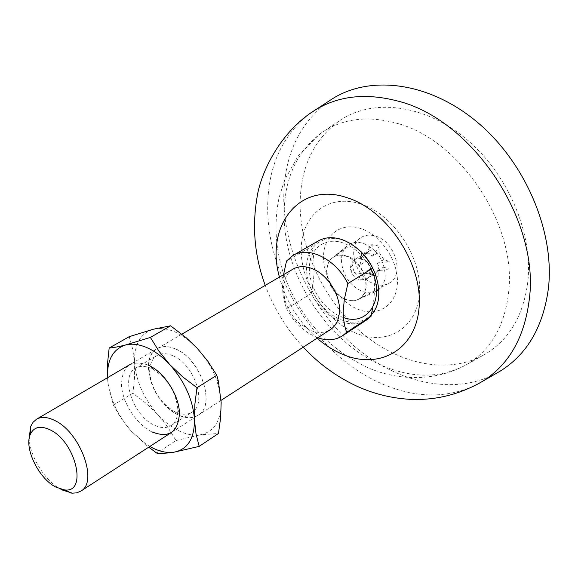 <?xml version="1.0" encoding="UTF-8"?>
<svg xmlns="http://www.w3.org/2000/svg" width="578" height="578" viewBox="0 0 578 578"><rect width="100%" height="100%" fill="white"/><g stroke="black" fill="none" stroke-linecap="round" stroke-linejoin="round"><path stroke-width="0.43" stroke-dasharray="2.89 2.17" d="M365.997 285.46C365.166 271.732 358.707 262.029 346.627 256.35C341.143 254.515 336.432 255.006 332.495 257.831C328.73 260.801 326.765 265.201 326.599 271.031C327.531 284.412 333.867 293.942 345.601 299.635C350.217 301.319 354.401 301.275 358.15 299.498C363.013 296.911 365.628 292.23 365.997 285.46M395.699 122.977C459.308 138.72 516.84 224.213 508.698 291.731C504.869 325.436 491.192 349.517 467.66 363.974L465.167 365.412C440.884 377.817 414.412 378.359 385.736 367.037C329.113 344.958 283.567 276.096 284.13 214.091C284.398 178.284 296.955 151.125 321.809 132.6L324.207 131.018C344.445 118.411 368.273 115.73 395.699 122.977M341.388 259.97C342.335 274.76 349.322 285.265 362.348 291.485C367.478 293.328 372.138 293.248 376.336 291.261C381.776 288.371 384.731 283.177 385.201 275.67C384.384 260.447 377.246 249.732 363.8 243.533C357.688 241.546 352.436 242.131 348.035 245.303C343.823 248.619 341.612 253.511 341.388 259.97M361.004 228.642C340.854 221.699 323.637 235.318 323.521 256.683C323.131 277.96 339.272 302.287 358.656 309.548C378.026 317.112 396.522 305.285 397.404 283.271C398.589 261.364 381.162 235.253 361.004 228.642M328.282 101.497C298.84 123.894 284 156.103 283.755 198.124C284.058 251.972 312.041 309.83 354.733 346.54C397.426 383.019 453.607 395.981 495.859 373.626M300.09 203.644C300.639 166.182 314.396 138.113 341.345 119.444C374.334 98.318 425.198 104.632 466.381 139.154C507.556 173.573 532.793 232.407 527.952 280.633C523.827 314.714 509.745 339.134 485.708 353.881C449.915 375.021 400.568 365.173 362.746 333.614C324.908 301.897 300.025 250.78 300.09 203.644M346.973 256.141C341.728 254.378 337.169 254.761 333.296 257.297C320.299 265.129 329.084 293.906 345.947 299.418C350.795 301.181 355.138 301.051 358.989 299.014C373.265 292.454 364.769 261.523 346.973 256.141M283.545 274.673L282.425 287.497L283.365 297.749L286.529 308.695L311.296 293.552C318.435 306.961 328.131 316.224 340.384 321.346C350.362 325.082 359.176 324.569 366.828 319.822M311.296 293.552C314.909 276.067 315.061 260.353 311.759 246.423L286.529 260.967M318.254 240.932L311.759 246.423M293.097 269.088C286.724 273.112 283.466 279.81 283.328 289.181L284.679 299.202C287.324 308.775 292.324 316.903 299.686 323.572L310.711 330.508C318.167 333.369 324.713 333.072 330.363 329.612M286.529 308.695L293.125 319.092L300.112 326.78L308.479 333.275L317.741 337.783M374.32 283.892C379.688 285.785 384.529 285.59 388.842 283.314C404.831 275.952 395.749 241.951 375.989 236.258C370.166 234.379 365.094 234.863 360.759 237.71C346.229 246.517 355.658 278.018 374.32 283.892M378.265 270.786L371.705 274.89L378.055 276.486L378.265 270.786L381.14 269.854L383.554 267.079L376.993 271.183C379.089 268.293 379.182 265.772 377.268 263.611L389.175 261.408L383.843 259.536L378.937 252.174L372.333 256.213L369.732 253.735L365.404 253.778L372.015 249.761L369.313 250.642L366.777 253.547L360.166 257.564L359.95 265.085L366.546 261.046L371.394 268.337L371.206 274.023L364.826 272.411L371.394 268.337M364.826 272.411L371.705 274.89M61.369 489.703C45.51 481.438 30.135 457.155 29.131 438.825M372.694 268.17C375.071 279.897 375.086 293.01 372.752 307.51M383.554 267.079L388.871 268.965L376.993 271.183M389.175 261.408L388.871 268.965M378.937 252.174L379.146 246.365L372.333 256.213M365.404 253.778L372.21 243.967L379.146 246.365M372.21 243.967L372.015 249.761M366.777 253.547L361.561 251.719L360.166 257.564M359.95 265.085L361.344 259.204L361.561 251.719M361.344 259.204L366.546 261.046M378.055 276.486L371.206 274.023M377.268 263.611L383.843 259.536M148.084 365.021C130.679 359.415 121.821 366.264 121.517 385.562C122.652 403.198 136.661 424.57 151.906 431.903M151.284 368.439C145.194 365.78 139.992 365.672 135.686 368.107C119.689 376.191 133.027 415.987 154.456 425.213C160.944 428.247 166.493 428.37 171.088 425.603C175.669 422.496 177.916 417.099 177.829 409.39C175.987 392.137 167.772 378.8 153.192 369.385L151.284 368.439M172.685 355.68C166.616 353.1 161.407 353.042 157.072 355.499C152.187 358.598 149.753 364.024 149.76 371.777C151.407 388.972 159.535 402.172 174.151 411.377L175.322 411.962C181.788 414.903 187.344 414.982 191.975 412.179C207.654 403.964 194.259 364.017 172.685 355.68M175.271 348.917C168.169 345.933 162.078 345.868 156.999 348.729C151.205 352.385 148.315 358.801 148.336 367.962C150.266 388.113 159.788 403.581 176.911 414.368L178.291 415.055C185.935 418.544 192.503 418.624 197.987 415.293C216.41 405.604 200.653 358.613 175.271 348.917M129.219 336.685L132.752 349.394L134.616 363.186L134.551 377.94L132.846 393.213L145.996 403.249L157.801 414.57C164.463 421.832 171.572 427.294 179.129 430.964C186.694 434.548 193.76 435.826 200.342 434.786L218.477 433.471M196.917 347.963C181.571 332.552 166.984 326.317 153.17 329.265C140.086 333.614 133.901 344.921 134.616 363.186C136.3 381.733 144.023 398.863 157.801 414.57L167.786 427.142L176.008 440.573L156.819 453.13M175.38 348.845C168.285 345.868 162.194 345.803 157.115 348.664C138.099 358.273 153.271 404.448 178.4 414.982C186.044 418.472 192.611 418.551 198.102 415.221C216.526 405.532 200.768 358.541 175.38 348.845M149.839 446.454L145.54 443.76L131.351 431.224C118.483 416.514 110.687 400.352 107.97 382.752L107.501 377.694L107.927 382.665L113.31 405.041L118.873 414.679L125.361 424.028L131.351 431.224L148.719 447.177M132.846 393.213L113.31 405.041M176.008 440.573L200.342 434.786C214.048 431.853 220.984 421.073 221.164 402.44L219.878 391.458L216.642 379.992C212.256 368.128 205.761 357.536 197.17 348.231M310.032 113.483C281.775 135.584 267.665 167.223 267.693 208.405C267.6 280.099 319.677 358.938 384.999 385.085C417.872 398.415 448.514 398.228 476.929 384.529M317.076 338.209C298.421 321.599 285.872 301.225 279.434 277.086M343.44 317.517L341.591 316.86C323.933 310.133 309.093 287.757 309.346 268.3C309.346 248.757 324.937 236.489 343.231 242.977C354.964 247.442 364.227 256.184 371.025 269.204M371.452 314.475C363.548 322.466 353.469 324.251 341.215 319.822C322.221 312.554 306.275 288.501 306.528 267.571C306.499 246.539 323.239 233.266 342.971 240.238L350.333 243.641L357.399 248.598M360.585 203.969C393.25 214.214 421.824 256.972 419.534 292.36C417.721 327.921 387.52 345.969 356.886 333.571C326.209 321.657 300.921 283.495 301.196 249.718C301.03 215.811 327.943 193.182 360.585 203.969M352.616 265.215L353.303 261.856L355.492 259.038L362.103 258.373C367.716 260.989 370.708 265.483 371.069 271.841C365.607 275.619 351.214 273.604 350.47 268.987L350.752 266.985L352.616 265.215C353.006 271.501 355.969 275.952 361.503 278.574L364.891 279.102L367.861 278.17C359.039 281.927 353.245 278.863 350.47 268.987C350.391 264.63 352.204 261.22 355.904 258.763L369.313 250.642M371.069 271.841L370.158 275.605L367.861 278.17L381.14 269.854M303.277 347.14C286.558 329.048 273.885 308.457 265.251 285.387M321.809 132.6L298.407 155.439L284.672 179.895L279.066 197.582C274.066 222.096 275.251 246.517 282.62 270.829C297.554 314.887 325.428 346.923 366.242 366.936C394.312 379.768 431.564 382.968 465.167 365.412M324.207 131.018L341.345 119.444M332.495 257.831L348.035 245.303M467.66 363.974L485.708 353.881M358.15 299.498L376.336 291.261M221.092 400.337L171.572 432.387M299.686 323.572L301.369 327.928M284.679 299.202L283.365 297.749M358.989 299.014L388.842 283.314M181.875 334.171L129.84 364.624M333.296 257.297L360.759 237.71M135.686 368.107L157.072 355.499M174.151 411.377L176.911 414.368M149.76 371.777L148.336 367.962M153.192 369.385L150.338 366.141M177.829 409.39L179.44 413.407M145.54 443.76L146.769 445.638M171.088 425.603L191.975 412.179M216.642 379.992L218.361 381.14"/><path stroke-width="0.87" d="M495.859 373.626L500.664 370.845C527.57 353.866 543.522 326.115 548.508 287.577C554.62 231.829 525.749 163.162 478.02 122.796C430.285 82.307 371.286 74.663 332.928 98.462L328.282 101.497M317.741 337.783C327.119 340.941 335.363 340.29 342.472 335.84L346.684 332.292C344.387 326.368 343.231 319.193 343.231 310.754L344.329 299.462L347.869 283.574L372.694 268.17C365.144 254.002 354.964 244.501 342.162 239.653C333.13 236.655 325.161 237.081 318.254 240.932L292.981 255.469L286.529 260.967L283.545 274.673M221.092 400.337L330.363 329.612C336.093 325.725 339.127 319.424 339.474 310.697C340.189 294.021 326.548 273.495 311.318 268.3C304.404 265.866 298.327 266.133 293.097 269.088L181.875 334.171M29.131 438.825L30.605 426.593L33.062 422.251L36.544 419.216C41.385 416.507 47.396 416.911 54.578 420.423C80.234 431.997 98.506 482.131 80.826 491.127L76.549 492.875L72.315 493.164L61.369 489.703M49.961 429.772C76.159 441.838 87.957 494.111 64.129 489.833L55.705 487.03C38.827 478.505 24.124 448.528 30.179 434.714C33.654 426.932 40.25 425.285 49.961 429.772M347.869 283.574C336.006 259.204 308.573 245.614 292.981 255.469M372.752 307.51L371.054 316.267L346.684 332.292M342.472 335.84L366.828 319.822L371.054 316.267M148.719 447.177L156.819 453.13C161.204 453.564 166.955 453.246 174.05 452.184L199.179 446.382L196.014 433.883L194.461 419.765L194.873 404.188L196.99 387.708L182.662 376.827L169.831 364.66L159.08 351.352L150.381 337.422L125.664 344.965C132.051 343.368 139.197 344.286 147.094 347.71C155.005 351.251 162.591 356.901 169.831 364.66C184.888 381.755 193.095 400.12 194.461 419.765C194.504 438.594 187.698 449.402 174.05 452.184C166.565 453.253 158.495 451.346 149.839 446.454M151.906 431.903C168.978 438.492 178.154 432.322 179.44 413.407C179.31 396.342 165.518 373.937 150.338 366.141L148.084 365.021M107.501 377.694C106.966 359.95 113.021 349.04 125.664 344.965C118.772 346.699 113.266 347.725 109.163 348.043L107.544 363.237L107.494 377.701M150.381 337.422L170.597 325.804L153.17 329.265L129.219 336.685L109.163 348.043M196.99 387.708L216.793 375.267L218.361 381.14L221.164 402.44L220.63 417.663L218.477 433.471L199.179 446.382M216.793 375.267L207.892 361.322L197.17 348.231L186.304 337.841L170.597 325.804M279.434 277.086C265.013 226.273 298.999 180.957 347.205 197.741C386.884 210.103 422.048 262.708 419.202 305.762C416.948 349.018 380.266 370.065 343.542 354.697C334.236 350.904 325.414 345.406 317.076 338.209M476.929 384.529L482.731 381.227C509.153 364.537 524.694 337.09 529.361 298.877C539.773 219.705 471.402 118.288 396.609 100.76C365.571 92.877 338.564 95.89 315.588 109.798L310.032 113.483M371.025 269.204C386.118 297.901 368.309 326.953 343.44 317.517M357.399 248.598C378.467 265.295 385.62 300.249 371.452 314.475M500.664 370.845L482.731 381.227C459.835 394.536 435.48 400.561 409.672 399.319C390.836 398.155 372.998 393.669 356.156 385.858C336.121 376.43 318.492 363.526 303.277 347.14M265.251 285.387C254.768 256.986 251.986 227.963 256.899 198.312C260.331 172.916 280.532 131.098 315.588 109.798L332.928 98.462M171.572 432.387L80.826 491.127M64.129 489.833L71.564 493.106M129.84 364.624L36.544 419.216M30.179 434.714L30.605 426.593"/></g></svg>
